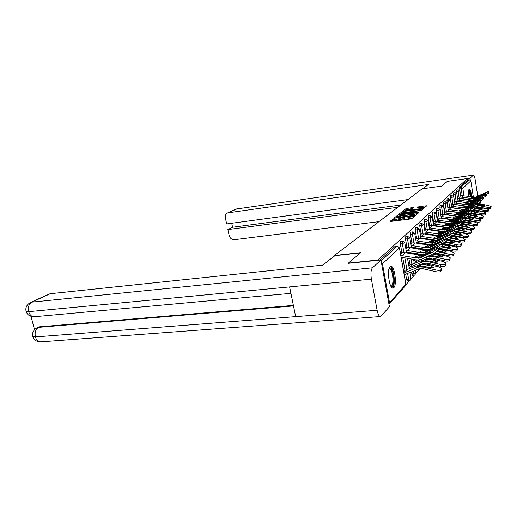 <?xml version="1.0" encoding="UTF-8"?>
<svg xmlns="http://www.w3.org/2000/svg" width="517" height="517" viewBox="0 0 517 517"><rect width="100%" height="100%" fill="white"/><g stroke="black" fill="none" stroke-linecap="round" stroke-linejoin="round"><path stroke-width="0.78" d="M394.148 218.529L389.992 221.321L390.774 221.431L410.453 218.988L411.842 218.613L414.802 216.028L406.853 217.993L404.197 217.922L404.701 217.295L404.126 217.282L396.772 219.253L394.18 219.182L394.71 218.549L394.148 218.529M394.258 219.647L391.589 221.334M404.281 218.394L402.976 218.975L402.775 217.864M471.795 196.841C471.174 192.078 470.341 189.506 469.3 189.119L469.1 189.235C468.441 190.178 468.312 192.557 468.693 196.37M390.077 266.675C386.548 269.441 389.437 289.552 393.14 288.092L393.844 287.652C397.263 284.557 394.406 265.014 390.716 266.307L390.077 266.675M413.367 207.563L406.175 208.5L402.995 211.02L403.751 211.104L423.804 208.338L426.745 205.766L419.63 206.574L418.35 206.916L417.038 208.047L423.164 207.692C423.068 208.08 421.885 208.448 419.63 208.803L405.199 210.354C405.309 209.967 406.491 209.592 408.734 209.243L412.055 208.629L413.367 207.563M348.019 263.437L360.743 252.626L334.35 255.514L422.105 188.854L441.537 186.159L447.386 181.344L467.497 178.514L377.513 260.361M347.96 263.14L377.455 260.057M398.937 214.936L397.599 215.292L394.174 218.012L394.949 218.109L414.33 215.673L415.687 215.305L418.841 212.597L398.937 214.936L399.124 216.016L397.211 216.843M398.672 214.445L401.967 211.834L403.273 211.479L422.88 209.081L421.568 210.257L420.25 210.613L411.209 211.957L410.278 212.771L411.093 212.791L418.815 212.073L398.685 214.549M334.35 255.514L334.454 256.057M388.991 304.416L389.521 302.716L382.464 263.78L381.333 262.197M381.1 260.917L397.134 246.131L395.072 246.363L380.066 260.096M467.497 178.514L467.711 179.884L469.197 179.677L470.806 180.853L473.372 197.08M450.204 258.093L449.893 259.696L449.137 260.652C448.426 261.208 446.895 261.253 444.542 260.801L432.458 258.106L429.427 258.19M419.177 269.751L415.946 273.396M414.46 275.07L411.054 278.922M409.529 280.634L405.929 284.699M401.263 252.684L400.455 253.291M482.387 197.462L482.057 196.848L485.812 194.276L472.777 200.066L457.603 198.457L456.537 191.788L456.692 190.043M459.8 190.689L459.587 187.322L461.138 187.109L469.197 179.677M467.711 179.884L459.587 187.322M451.36 204.532L450.229 197.623L450.41 195.807M453.228 215.996L453.17 215.634M452.556 211.86L452.504 211.537M444.639 211.059L443.457 203.885L443.657 201.992M446.688 223.493L446.61 223.034M445.951 219.008L445.88 218.594M445.24 214.704L445.182 214.348M437.401 218.084L436.161 210.632L436.387 208.661M439.657 231.622L439.56 231.047M438.843 226.743L438.759 226.226M438.067 222.071L437.989 221.612L451.438 223.674M429.582 225.677L428.276 217.922L428.541 215.86M432.083 240.47L431.96 239.759M431.178 235.132L431.075 234.498M430.318 230.046L430.222 229.47M421.116 233.91L419.733 225.826L420.037 223.654M423.882 250.086L423.74 249.259M422.887 244.276L422.757 243.494M421.937 238.705L421.814 238.001M420.612 233.968L420.243 234.175M411.907 242.854L410.446 234.414L410.795 232.133M417.141 269.906L416.683 269.648M413.891 254.274L413.723 253.317M412.831 248.154L412.676 247.288M411.358 242.919L410.789 243.307M401.864 252.619L400.307 243.785L400.714 241.387M407.415 280.776L406.595 279.451L405.671 274.197M404.966 270.197L402.717 257.447M406.427 247.688L405.742 248.186M407.002 247.63L405.49 238.996L405.864 236.657M412.385 275.225L411.241 271.897M410.007 264.833L408.915 258.578M407.971 253.207L407.81 252.251M416.088 238.343L415.616 238.641M416.612 238.285L415.19 230.026L415.513 227.803M419.455 254.797L419.377 254.338M418.486 249.162L418.337 248.296M417.478 243.326L417.342 242.544M425.433 229.71L424.089 221.793L424.373 219.68M428.063 245.187L427.934 244.399M427.12 239.604L426.997 238.899M426.215 234.285L426.105 233.645M433.569 221.806L432.296 214.206L432.542 212.19M435.941 235.952L435.837 235.306M435.088 230.847L434.991 230.272M434.267 225.974L434.183 225.464M441.085 214.503L439.877 207.194L440.09 205.262M443.237 227.474L443.153 226.957M442.462 222.795L442.384 222.336M441.718 218.316L441.654 217.909M448.058 207.737L446.908 200.699L447.095 198.845M450.016 219.673L449.952 219.26M449.312 215.363L449.254 215.001M454.54 201.443L453.441 194.65L453.609 192.873M394.355 220.184L396.972 220.371L396.772 219.253M402.976 218.975L396.972 220.371M404.372 218.924L407.053 219.118L406.853 217.993M412.54 218.006L407.053 219.118M417.574 213.689L399.124 216.016M395.99 217.567L413.516 215.499L414.938 214.671L412.275 214.607L400.733 216.061L395.99 217.567M400.223 214.439L400.985 213.831M401.709 213.25L402.155 212.901L401.967 211.834M421.607 210.225L402.155 212.901M404.585 212.616C402.297 212.972 401.089 213.353 400.972 213.76L408.831 212.888L409.761 212.073L404.585 212.616M425.485 206.89L418.524 207.976L418.35 206.916M412.062 208.629L405.987 209.837M405.212 210.458L404.527 211.001M403.725 271.826L405.289 270.165L422.699 263.799L426.15 264.019L438.61 266.837L441.764 268.459L440.852 269.835L440.562 271.483C439.799 272.091 438.183 272.149 435.721 271.671L423.119 268.788L420.205 268.601L404.236 274.695M424.069 266.384L420.592 266.158L416.741 266.979L420.256 264.885L425.491 264.769L431.062 266.029L433.382 267.522L429.679 267.657L424.069 266.384L423.404 267.147L436.012 270.016C438.474 270.501 440.09 270.443 440.852 269.835M403.939 273.015L417.025 267.638L419.914 266.921L423.404 267.147M441.712 268.75L441.395 270.43L440.562 271.483M431.663 267.903L422.822 266.171M428.599 253.485L428.257 252.858L430.241 252.354L426.848 254.396L419.106 257.518L416.624 257.356L415.481 256.309L419.216 255.999L419.028 257.524M432.425 252.186L436.865 249.504L437.699 251.055L433.259 253.731L432.425 252.186L421.181 257.492L418.415 258.254L400.843 255.495M401.147 257.195L415.668 259.818L418.705 259.941L422.008 259.03L433.259 253.731M436.865 249.504L437.776 248.296L435.081 249.226L423.959 254.48L421.232 255.243L405.154 252.697L401.063 252.703M428.257 252.858L423.294 255.204L419.216 255.999M437.821 248.38L438.545 250.086L437.718 248.548M437.699 251.055L438.545 250.086M389.191 268.278L390.755 268.161C394.574 270.721 394.898 289.649 391.033 286.483L391.014 286.47M390.8 286.075L391.169 286.082C394.103 285.862 393.153 270.869 390.096 268.905L389.055 268.698M392.397 287.982C395.692 286.554 394.309 269.15 390.729 266.817L390.245 266.533M471.013 196.725C470.528 192.938 469.843 190.508 468.951 189.429M468.686 190.204C469.565 190.534 470.276 192.699 470.819 196.693M470.237 196.609C469.837 193.604 469.281 191.691 468.576 190.863M360.42 252.891L334.958 255.676L322.518 265.15L50.323 293.708L31.828 302.122L372.434 267.812L380.939 260.006L347.999 263.347M372.434 267.812C370.909 269.829 370.56 273.616 371.387 279.167L289.617 286.916L295.666 316.624L377.119 310.265L371.387 279.167M377.119 310.265C378.005 314.485 379.168 316.566 380.615 316.52L389.424 306.788L380.939 260.006M31.026 316.385L34.536 329.607M48.856 294.134L50.323 293.708M37.831 327.339L39.576 326.809L293.378 305.398M39.576 326.809L36.759 327.875M293.488 305.922L38.497 327.351C35.615 329.271 34.581 332.463 35.395 336.929L32.778 336.444C33.883 340.044 36.604 341.847 40.94 341.853L380.325 316.54M30.335 302.542L31.828 302.122C28.881 303.944 27.828 307.124 28.674 311.648L26.076 311.273C27.233 314.937 30.025 316.753 34.458 316.721L290.922 293.346M422.816 188.757L428.393 184.511L227.738 212.868C225.793 213.857 225.011 215.576 225.386 218.006L226.666 223.939L407.997 199.575M473.488 175.101L236.198 209.023L473.488 175.101C474.115 175.244 474.684 176.795 475.194 179.742L477.811 196.408M473.346 175.173L469.985 178.262L470.25 179.942M231.713 223.26L232.572 227.247L227.874 229.574L229.147 235.474C230.02 238.318 231.79 239.72 234.459 239.681L378.929 221.651M227.874 229.574L397.812 207.304M469.985 178.262L467.51 178.611M232.572 227.247L400.798 205.042M408.915 266.32L410.349 264.801L427.417 258.526L430.797 258.726L442.998 261.453L446.1 263.024L445.234 264.329L444.95 265.945C444.213 266.52 442.642 266.578 440.232 266.113L427.895 263.327L425.039 263.147L422.447 263.832M428.813 260.988L425.407 260.775L421.613 261.602L425.039 259.573L430.17 259.444L435.624 260.665L437.912 262.1L434.299 262.222L428.813 260.988L428.173 261.718L440.516 264.497C442.927 264.962 444.497 264.911 445.234 264.329M409.121 267.502L421.924 262.216L424.754 261.505L428.173 261.718M446.055 263.302L445.738 264.943L444.95 265.945M436.077 262.462L427.869 260.82M433.828 253.459L447.192 256.316L450.249 257.828L449.137 260.652M432.464 254.105L439.98 255.54L442.3 256.69L438.713 257.027L433.343 255.831L432.729 256.529L444.82 259.217C447.179 259.67 448.711 259.624 449.422 259.075M429.653 257.938L427.294 258.539M428.787 255.837L433.343 255.831M423.41 258.371L429.381 256.329L432.729 256.529M414.078 262.235L420.424 259.618M440.277 257.246L432.71 255.708M437.951 248.612L451.205 251.391L454.217 252.858L453.144 255.592C452.459 256.122 450.966 256.167 448.659 255.728L434.887 252.91M438.364 249.381L444.148 250.635L446.378 251.966L442.94 252.057L437.809 250.932M437.091 251.566L448.937 254.177C451.244 254.616 452.743 254.571 453.422 254.047M454.172 253.11L453.144 255.592M444.258 252.257L437.847 250.881M419.358 255.236L420.793 254.59M442.63 244.037L455.044 246.68L458.01 248.102L456.983 250.751C456.324 251.256 454.863 251.294 452.601 250.868L438.687 248.147M441.091 246.783L452.873 249.349C455.134 249.776 456.595 249.737 457.254 249.233M443.075 244.838L448.142 245.937L450.339 247.216L446.985 247.3L441.912 246.195M457.972 248.334L456.983 250.751M448.006 247.469L441.925 246.189M424.153 250.15L426.04 249.64M447.102 239.681L458.728 242.169L461.649 243.539L460.66 246.111C460.02 246.596 458.592 246.628 456.375 246.215L444.995 243.753L442.397 243.604M445.757 241.646L450.863 242.744L454.139 242.673L451.974 241.433L447.063 240.379M444.904 242.195L456.647 244.722C458.863 245.136 460.292 245.103 460.931 244.619M429.621 245.329L430.907 244.864M461.61 243.766L460.66 246.111M451.393 242.841L446.203 241.743M433.22 248.38L432.897 247.779L434.862 247.262L431.553 249.252L423.959 252.322L421.529 252.173L420.392 251.165L424.03 250.874L423.85 252.335M437.692 248.276L437.033 247.048L426.008 252.27L423.3 253.026L406.123 250.37M437.033 247.048L441.363 244.444L442.229 243.294L428.664 249.401L425.989 250.15L410.239 247.695L406.226 247.714M432.897 247.779L428.031 250.086L424.03 250.874M406.414 252.037L423.507 254.681M443.56 244.198L442.979 245.039L442.171 243.533M441.363 244.444L442.171 245.956L442.979 245.039M442.171 245.956L437.905 248.535M437.634 243.501L437.33 242.925L439.269 242.395L436.044 244.334L428.599 247.359L426.215 247.216L425.084 246.254L428.638 245.976L428.464 247.372M442.041 243.287L441.428 242.143L430.622 247.281L427.966 248.031L411.164 245.472M441.428 242.143L445.654 239.61L446.475 238.518L433.162 244.535L430.538 245.278L415.099 242.906L411.17 242.938M437.33 242.925L432.555 245.194L428.638 245.976M411.448 247.1L428.044 249.659M447.463 239.752L447.218 240.211L446.429 238.738M445.654 239.61L446.442 241.09L447.218 240.211M446.442 241.09L442.371 243.559M441.861 238.835L441.563 238.279L443.483 237.742L440.335 239.63L433.033 242.609L430.7 242.479L429.575 241.555L433.039 241.29L432.871 242.628M446.203 238.524L445.635 237.458L435.036 242.512L432.432 243.255L415.985 240.786M445.635 237.458L449.751 234.989L450.54 233.949L437.466 239.888L434.894 240.618L419.759 238.331L415.901 238.369M441.563 238.279L436.884 240.515L433.039 241.29M416.263 242.383L432.38 244.864M450.578 234.02L451.27 235.59L450.494 234.149M449.751 234.989L450.527 236.437L451.27 235.59M450.527 236.437L446.63 238.802M445.906 234.363L445.622 233.833L447.522 233.283L444.446 235.125L437.279 238.066L434.991 237.943L433.873 237.051L437.259 236.805L437.098 238.078M450.191 233.975L449.654 232.973L439.256 237.949L436.71 238.68L420.605 236.295M449.654 232.973L453.68 230.563L454.437 229.574L441.589 235.429L439.062 236.153L424.218 233.942L420.437 233.988M445.622 233.833L441.033 236.036L437.259 236.805M420.87 237.865L436.522 240.263M471.407 232.54L471.666 231.138L470.813 233.283C470.237 233.71 468.906 233.729 466.812 233.348L455.147 231.177L454.391 229.761M453.68 230.563L454.437 231.984L455.147 231.177M458.928 234.311L459.174 232.967L454.443 231.971L450.708 234.253M449.79 230.078L449.512 229.574L451.386 229.018L448.388 230.808L441.35 233.703L439.101 233.594L437.996 232.734L441.305 232.501L441.15 233.723M454.016 229.619L453.512 228.676L443.308 233.574L440.801 234.291L425.032 231.997M453.512 228.676L457.442 226.33L458.165 225.38L445.538 231.164L443.063 231.875L428.496 229.735L424.78 229.787M449.512 229.574L445.008 231.739L441.305 232.501M425.291 233.529L440.497 235.855M458.198 225.444L458.863 226.944L458.127 225.561M457.442 226.33L458.185 227.713L458.863 226.944M458.185 227.713L454.605 229.891M449.409 237.271L454.579 238.369L457.784 238.311L455.645 237.116L450.83 236.095M448.536 237.801L460.266 240.282C462.437 240.689 463.833 240.657 464.453 240.198L464.182 241.659C463.568 242.124 462.172 242.15 460.001 241.749L446.837 239.184M434.726 240.638L435.56 240.282M465.106 239.377L464.822 240.851L465.087 239.397L464.453 240.198M465.087 239.397L462.263 237.833L451.328 235.513M464.822 240.851L464.182 241.659M453.506 225.974L453.247 225.483L455.102 224.921L452.162 226.672L445.26 229.522L443.05 229.419L441.951 228.592L445.189 228.372L445.034 229.548M457.687 225.451L457.202 224.559L447.186 229.38L444.73 230.091L429.272 227.868M457.202 224.559L461.048 222.265L461.739 221.36L446.901 227.771L432.6 225.696L428.955 225.755M453.247 225.483L448.821 227.616L445.189 228.372M429.53 229.374L444.297 231.629M461.771 221.418L462.424 222.879L461.7 221.528M461.048 222.265L461.771 223.622L462.424 222.879M461.771 223.622L458.34 225.716M452.892 233.077L458.146 234.175L461.28 234.123L459.174 232.967M452 233.581L463.736 236.03C465.869 236.418 467.232 236.398 467.833 235.952L467.568 237.387C466.967 237.833 465.604 237.859 463.478 237.465L451.089 234.97M439.521 236.088L440.032 235.875M468.454 235.164L468.182 236.612L468.441 235.183L467.833 235.952M468.441 235.183L465.655 233.678L454.934 231.422M468.182 236.612L467.568 237.387M457.08 222.032L456.828 221.56L458.663 220.992L455.787 222.698L449.008 225.515L446.837 225.412L445.751 224.617L448.911 224.41L448.762 225.535M461.203 221.45L460.75 220.604L450.914 225.354L448.498 226.058L433.349 223.906M460.75 220.604L464.512 218.368L465.171 217.495L450.585 223.829L436.542 221.819L433.007 221.877M456.828 221.56L452.478 223.661L448.911 224.41M433.595 225.38L447.942 227.57M465.203 217.56L465.849 218.982L465.138 217.657M464.512 218.368L465.222 219.699L465.849 218.982M465.222 219.699L461.927 221.709M456.214 229.037L461.578 230.143L464.641 230.097M455.315 229.529L467.077 231.939C469.165 232.32 470.502 232.301 471.077 231.875L470.813 233.283M458.385 227.48L468.919 229.677L471.711 230.931L471.077 231.875M457.855 228.003L462.56 228.986L464.68 229.936M460.511 218.239L460.272 217.786L462.082 217.218L459.27 218.885L452.608 221.657L450.475 221.567L449.396 220.798L452.491 220.597L452.349 221.683M464.589 217.612L464.156 216.804L454.495 221.489L452.123 222.181L437.266 220.093M464.156 216.804L468.467 213.792L454.126 220.035L440.335 218.09L436.936 218.142M460.272 217.786L456 219.861L452.491 220.597M468.499 213.851L469.132 215.24L468.441 213.941M467.833 214.62L468.531 215.925L469.132 215.24M468.531 215.925L465.365 217.864L471.097 218.943L473.973 218.924L471.976 217.909L467.084 216.927M437.505 221.547L438.009 221.612M461.074 224.171L465.817 225.153L467.872 226.233L464.873 226.265L460.169 225.289L459.71 225.813L470.283 228.01C472.331 228.378 473.637 228.365 474.199 227.958L473.94 229.335C473.378 229.748 472.073 229.768 470.024 229.393L458.741 227.079M459.4 225.166L460.169 225.289M458.489 225.645L459.71 225.813M474.774 227.228L474.509 228.624L474.768 227.241L474.199 227.958M474.768 227.241L472.053 225.832L461.707 223.693M474.509 228.624L473.94 229.335M463.814 214.594L463.581 214.161L465.371 213.586L462.618 215.214L456.072 217.948L453.978 217.864L452.905 217.127L455.936 216.933L455.8 217.98M467.84 213.928L467.433 213.159L457.933 217.767L455.6 218.452L441.027 216.436M467.433 213.159L471.64 210.225L457.532 216.39L443.98 214.503L440.717 214.549M463.581 214.161L459.38 216.203L455.936 216.933M441.266 217.857L454.798 219.925M472.163 211.207L471.614 210.367M471.032 211.02L471.711 212.3L472.292 211.64M471.711 212.3L468.667 214.161M464.143 220.481L468.958 221.463L470.981 222.51L468.04 222.536L463.426 221.586L462.98 222.09L473.365 224.229C475.382 224.591 476.661 224.578 477.204 224.184L476.945 225.541C476.403 225.935 475.123 225.948 473.113 225.586L462.03 223.338M462.444 221.444L463.426 221.586M462.056 221.948L462.98 222.09M477.753 223.486L477.495 224.85L477.747 223.499L477.204 224.184M477.747 223.499L475.071 222.136L464.822 220.035M477.495 224.85L476.945 225.541M466.987 211.091L466.767 210.671L468.538 210.089L465.836 211.686L459.406 214.381L457.345 214.303L456.285 213.586L459.251 213.411L459.115 214.413M470.968 210.38L470.58 209.643L461.242 214.193L458.954 214.865L444.646 212.907M470.58 209.643L474.69 206.794L460.809 212.881L447.496 211.046L444.349 211.091M466.767 210.671L462.637 212.687L459.251 213.411M444.878 214.309L458.03 216.313M474.716 206.845L475.33 208.177L474.664 206.929M474.102 207.556L474.774 208.81L475.33 208.177M474.774 208.81L471.84 210.606M467.782 216.5L477.979 218.568L480.655 219.719L479.841 221.89C479.317 222.265 478.063 222.278 476.086 221.922L465.19 219.731M465.662 218.42L476.331 220.585C478.315 220.94 479.569 220.927 480.093 220.552M480.371 221.224L480.616 219.893L479.841 221.89M470.05 207.718L469.837 207.311L471.582 206.729L468.938 208.293L462.612 210.949L460.589 210.871L459.535 210.18L462.444 210.012L462.314 210.981M473.986 206.968L473.611 206.27L462.179 211.414L448.136 209.514M473.611 206.27L477.624 203.491L463.962 209.501L450.876 207.724L447.845 207.763M469.837 207.311L465.772 209.295L462.444 210.012M448.362 210.891L461.132 212.836M477.65 203.543L478.257 204.848L477.605 203.62M477.062 204.221L477.721 205.456L478.257 204.848M477.721 205.456L474.897 207.188M470.612 213.088L480.784 215.137L483.421 216.255L482.632 218.368C482.122 218.73 480.894 218.743 478.949 218.394L468.15 216.242M469.908 213.502L474.884 214.49L476.861 215.466L474.037 215.486L469.578 214.581L469.165 215.046L479.194 217.082C481.14 217.424 482.367 217.418 482.878 217.056M468.829 214.465L469.578 214.581M483.395 216.41L482.632 218.368M453.745 220.029L454.068 219.899M472.997 204.461L472.79 204.073L474.516 203.485L471.931 205.016L465.707 207.64L463.717 207.569L462.676 206.903L465.52 206.742L465.397 207.672M476.887 203.685L476.525 203.013L465.287 208.086L451.496 206.244M476.525 203.013L480.455 200.305L467.006 206.244L454.139 204.512L451.218 204.551M472.79 204.073L468.796 206.031L465.52 206.742M451.716 207.595L464.124 209.482M480.48 200.357L481.075 201.636L480.435 200.428M479.912 201.01L480.558 202.225L481.075 201.636M480.558 202.225L477.837 203.892M473.326 209.799L483.485 211.821L486.09 212.914L485.321 214.969L481.708 214.988L470.942 212.881M472.616 210.199L479.673 212.015L476.874 212.151L472.486 211.266M472.202 211.737L481.954 213.695L485.566 213.683M485.806 214.355L486.051 213.069L485.321 214.969M475.84 201.326L475.64 200.951L477.353 200.363L474.813 201.863L468.686 204.448L466.728 204.383L465.694 203.737L468.492 203.582L468.363 204.48M479.686 200.518L479.343 199.872L468.286 204.881L454.734 203.084M479.343 199.872L483.182 197.242L469.947 203.103L457.286 201.417L454.469 201.449M475.64 200.951L471.711 202.877L468.492 203.582M454.954 204.415L467 206.244M483.208 197.287L483.796 198.534L483.162 197.352M482.665 197.914L483.298 199.103L483.796 198.534M483.298 199.103L480.674 200.712M475.937 206.632L486.09 208.629L488.662 209.682L487.912 211.699L484.371 211.705L473.598 209.637M475.22 207.02L482.355 208.81L479.614 208.926L475.388 208.086M475.026 208.525L484.616 210.438L488.158 210.425M488.384 211.098L488.63 209.837L487.912 211.699M478.587 198.302L478.393 197.94L480.08 197.345L477.592 198.812L471.562 201.365L469.636 201.307L468.615 200.68L471.355 200.538L471.233 201.404M482.057 196.848L471.174 201.785L457.862 200.04M478.393 197.94L474.522 199.84L471.355 200.538M458.075 201.352L469.772 203.123M485.838 194.321L486.419 195.549L485.799 194.386M485.314 194.928L485.935 196.098L486.419 195.549M485.935 196.098L483.401 197.656M478.445 203.569L488.61 205.54L491.144 206.574L490.42 208.532L486.943 208.538L476.138 206.516M477.876 203.963L484.946 205.708L482.258 205.818L478.122 205.003M477.753 205.423L487.182 207.285L490.659 207.285M490.872 207.957L491.111 206.71L490.42 208.532M481.237 195.374L481.049 195.025L482.716 194.437L480.274 195.872L474.341 198.392L472.448 198.334L471.433 197.733L474.121 197.591L474.005 198.431M484.991 194.521L484.675 193.927L473.966 198.799L460.88 197.1M484.675 193.927L488.358 191.419L475.517 197.139L460.634 195.568M481.049 195.025L477.243 196.906L474.121 197.591M461.086 198.386L472.441 200.105M488.378 191.464L488.946 192.667L488.339 191.523M487.874 192.046L488.481 193.196L488.946 192.667M488.481 193.196L486.038 194.696M393.385 219.893L393.191 218.788M413.426 217.25L413.257 216.274M403.363 218.652L403.17 217.541M389.521 302.716L405.851 284.324L399.415 247.869L382.464 263.78M389.34 303.957L405.147 286.095L405.897 284.111L399.479 247.772M395.175 246.305L397.237 246.079L399.415 247.869L397.411 246.124M470.806 180.853L462.825 188.35L463.988 195.652M462.153 195.452L461.138 187.109L462.825 188.35L459.535 189.022M406.595 279.451L408.611 279.264L407.577 273.409M406.95 269.829L404.843 257.834M403.913 252.548L402.329 243.559L400.307 243.785M400.578 241.361L402.601 241.129L402.329 243.559L404.779 242.712L402.756 241.174M409.981 272.414L410.983 278.547L408.611 279.264L409.309 280.666L410.285 280.285M411.597 273.913L413.568 273.726L413.115 271.121M411.959 264.471L410.996 258.959M410.059 253.582L409.891 252.626M409.005 247.546L407.474 238.77L405.49 238.996M415.933 254.642L415.765 253.685M414.867 248.515L414.718 247.656M413.871 242.77L412.392 234.188L410.446 234.414M420.483 249.517L420.334 248.651M419.481 243.681L419.345 242.893M418.537 238.195L417.096 229.8L415.19 230.026M424.851 244.625L424.716 243.837M423.901 239.048L423.778 238.343M423.003 233.813L421.607 225.599L419.733 225.826M429.944 245.239L429.86 244.741M429.045 239.94L428.923 239.229M428.141 234.615L428.031 233.975M427.294 229.613L425.93 221.567L424.089 221.793M433.95 240.67L433.847 240.082M433.072 235.461L432.962 234.821M432.212 230.362L432.115 229.787M431.404 225.574L430.079 217.702L428.276 217.922M437.783 236.198L437.692 235.629M436.943 231.164L436.846 230.588M436.128 226.284L436.038 225.774M435.359 221.703L434.067 213.986L432.296 214.206M441.473 231.9L441.382 231.357M440.665 227.047L440.581 226.53M439.889 222.375L439.812 221.909M439.159 217.974L437.899 210.413L436.161 210.632M445.027 227.764L444.943 227.254M444.258 223.092L444.181 222.633M443.515 218.607L443.444 218.2M442.817 214.393L441.589 206.974L439.877 207.194M448.452 223.783L448.375 223.325M447.709 219.292L447.644 218.885M447.005 214.988L446.947 214.626M446.339 210.942L445.143 203.666L443.457 203.885M451.748 219.951L451.684 219.544M451.044 215.641L450.986 215.279M450.365 211.511L450.313 211.188M449.732 207.621L448.562 200.48L446.908 200.699M454.934 216.274L454.87 215.906M454.256 212.132L454.204 211.808M453.002 204.415L451.864 197.404L450.229 197.623M456.162 201.32L455.044 194.437L453.441 194.65M459.206 198.334L458.12 191.574L456.537 191.788M405.742 236.631L407.719 236.405L407.474 238.77L409.858 237.956L407.868 236.443M415.455 270.158L415.888 273.028L413.568 273.726L414.246 275.109L415.203 274.727M410.679 232.114L412.618 231.887L412.392 234.188L414.712 233.4L412.753 231.92M419.074 269.719L418.434 268.963M415.403 227.784L417.309 227.558L417.096 229.8L419.365 229.044L417.432 227.59M419.933 223.635L421.807 223.409L421.607 225.599L423.817 224.869L421.917 223.441M429.129 258.009L427.553 258.435M424.283 219.66L426.118 219.434L425.93 221.567L428.089 220.862L426.221 219.46M428.451 215.841L430.254 215.615L430.079 217.702L432.193 217.017L430.351 215.641M432.458 212.17L434.228 211.951L434.067 213.986L436.135 213.321L434.319 211.97M436.309 208.642L438.054 208.422L437.899 210.413L439.922 209.773L438.138 208.441M440.019 205.249L441.731 205.029L441.589 206.974L443.567 206.354L441.809 205.049M443.592 201.979L445.273 201.759L445.143 203.666L447.076 203.058L445.35 201.779M447.031 198.832L448.685 198.612L448.562 200.48L450.456 199.892L448.756 198.631M450.346 195.794L451.974 195.575L451.864 197.404L453.719 196.828L452.039 195.594M453.551 192.867L455.147 192.647L455.044 194.437L456.866 193.881L455.212 192.66M459.904 191.032L458.217 189.823L458.12 191.574L459.872 191.012M456.64 190.036L458.275 189.836M398.588 220.164L398.394 219.053M408.688 218.911L408.495 217.793M413.044 217.573L412.876 216.597M418.15 213.191L418.033 212.513M397.793 216.377L397.599 215.292M396.061 217.967L396.003 217.644M414.537 215.647L414.466 215.24M414.977 215.563L414.86 214.904M403.46 212.545L403.273 211.479M422.169 209.74L422.053 209.068M408.908 213.334L408.831 212.888M409.923 213.204L409.735 212.144M419.81 207.627L419.63 206.574M426.04 206.412L425.93 205.753M406.356 209.547L406.175 208.5M407.635 209.198L407.454 208.157M412.708 208.099L412.605 207.485M426.15 264.019L425.491 264.769M419.849 264.517L419.119 265.324M407.635 269.583L404.675 272.75M417.775 266.811L417.025 267.638M435.721 271.671L436.012 270.016M441.395 270.43L441.68 268.795M430.777 267.657L431.062 266.029M420.256 264.885L420.87 266.139M415.875 258.151L416.624 257.356M417.982 255.928L418.718 255.146M423.294 255.204L423.959 254.48M421.181 257.492L421.859 256.755M402.142 255.65L405.154 252.697M400.604 254.125L402.194 252.587M34.458 316.721C31.763 316.863 29.837 315.176 28.674 311.648L289.617 286.916M295.666 316.624L35.395 336.929C36.487 340.354 38.336 341.996 40.94 341.853M237.406 208.687L228.669 212.616M227.738 212.868L235.985 209.12M430.797 258.726L430.17 259.444M424.625 259.23L423.921 260.006M412.65 264.219L409.819 267.25M422.641 261.421L421.924 262.216M440.232 266.113L440.516 264.497M445.738 264.943L446.029 263.334M435.346 262.261L435.624 260.665M425.039 259.573L425.62 260.755M435.236 253.673L434.635 254.358M416.644 259.948L414.731 261.996M415.138 259.715L413.871 261.059M444.542 260.801L444.82 259.217M449.893 259.696L450.178 258.125M439.708 257.104L439.98 255.54M429.989 255.269L430.157 255.618M439.489 248.832L438.914 249.485M421.562 254.687L421.025 255.262M448.659 255.728L448.937 254.177M453.868 254.674L454.152 253.136M443.883 252.167L444.148 250.635M441.583 246.447L441.259 246.816M426.26 249.659L425.788 250.17M452.601 250.868L452.873 249.349M457.674 249.873L457.952 248.36M447.877 247.443L448.142 245.937M445.796 241.652L445.26 242.266M456.375 246.215L456.647 244.722M461.326 245.265L461.597 243.785M451.709 242.893L451.974 241.433M420.812 252.936L421.529 252.173M422.822 250.803L423.526 250.06M428.031 250.086L428.664 249.401M426.008 252.27L426.654 251.572M407.364 250.519L410.239 247.695M405.884 249.007L407.338 247.591M425.53 247.947L426.215 247.216M427.449 245.911L428.128 245.2M432.555 245.194L433.162 244.535M430.622 247.281L431.243 246.615M412.353 245.614L415.099 242.906M410.925 244.108L412.256 242.816M430.041 243.171L430.7 242.479M431.882 241.226L432.529 240.547M436.884 240.515L437.466 239.888M435.036 242.512L435.631 241.872M417.122 240.916L419.759 238.331M415.752 239.423L416.967 238.247M434.358 238.608L434.991 237.943M436.122 236.741L436.742 236.088M441.033 236.036L441.589 235.429M439.256 237.949L439.825 237.335M421.698 236.424L424.218 233.942M420.373 234.944L421.484 233.865M438.5 234.227L439.101 233.594M440.193 232.443L440.781 231.816M445.008 231.739L445.538 231.164M443.308 233.574L443.851 232.986M426.073 232.114L428.496 229.735M424.8 230.647L425.808 229.664M449.609 237.309L449.092 237.898M460.001 241.749L460.266 240.282M455.393 238.511L455.645 237.116M442.468 230.033L443.05 229.419M444.09 228.314L444.665 227.713M448.821 227.616L449.331 227.066M447.186 229.38L447.709 228.818M430.28 227.984L432.6 225.696M429.045 226.524L429.963 225.632M453.267 233.148L452.776 233.71M463.478 237.465L463.736 236.03M446.281 226L446.837 225.412M447.838 224.352L448.388 223.777M452.478 223.661L452.97 223.131M450.914 225.354L451.412 224.811M434.312 224.016L436.542 221.819M433.123 222.568L433.957 221.761M456.789 229.141L456.311 229.684M466.812 233.348L467.077 231.939M462.327 230.272L462.56 228.986M449.939 222.129L450.475 221.567M451.438 220.546L451.968 219.99M456 219.861L456.472 219.35M454.495 221.489L454.973 220.966M438.19 220.197L440.335 218.09M437.039 218.769L437.789 218.038M470.024 229.393L470.283 228.01M465.591 226.388L465.817 225.153M453.461 218.407L453.978 217.864M454.902 216.882L455.412 216.352M459.38 216.203L459.839 215.712M457.933 217.767L458.398 217.269M441.919 216.533L443.98 214.503M440.807 215.111L441.486 214.458M464.738 220.093L464.356 220.52M473.113 225.586L473.365 224.229M468.738 222.653L468.958 221.463M456.847 214.826L457.345 214.303M458.236 213.359L458.728 212.842M462.637 212.687L463.077 212.209M461.242 214.193L461.687 213.708M445.505 213.004L447.496 211.046M444.433 211.595L445.04 211.007M467.879 216.52L467.458 216.991M466.554 218.019L466.134 218.504M476.086 221.922L476.331 220.585M471.762 219.059L471.976 217.909M460.111 211.375L460.589 210.871M461.448 209.967L461.92 209.469M465.772 209.295L466.198 208.836M464.428 210.749L464.861 210.283M448.963 209.605L450.876 207.724M447.922 208.209L448.465 207.685M470.851 213.133L470.444 213.592M478.949 218.394L479.194 217.082M483.137 217.728L483.389 216.416M474.677 215.595L474.884 214.49M463.251 208.054L463.717 207.569M464.544 206.69L464.996 206.212M468.796 206.031L469.203 205.585M467.504 207.427L467.917 206.981M452.291 206.328L454.139 204.512M451.283 204.945L451.761 204.48M473.714 209.87L473.326 210.316M481.708 214.988L481.954 213.695M477.495 212.254L477.695 211.188M466.282 204.848L466.728 204.383M467.53 203.536L467.963 203.071M471.711 202.877L472.105 202.451M470.464 204.228L470.864 203.795M455.503 203.168L457.286 201.417M454.527 201.798L454.947 201.391M476.487 206.722L476.105 207.149M484.371 211.705L484.616 210.438M480.209 209.03L480.403 208.002M469.21 201.759L469.636 201.307M470.405 200.493L470.832 200.047M474.522 199.84L474.903 199.426M473.32 201.139L473.701 200.725M458.605 200.124L460.324 198.431M457.655 198.761L458.023 198.405M479.156 203.679L478.794 204.092M486.943 208.538L487.182 207.285M482.833 205.915L483.02 204.926M472.034 198.774L472.448 198.334M473.191 197.546L473.598 197.119M477.243 196.906L477.605 196.505M476.073 198.16L476.448 197.759M461.597 197.177L463.258 195.542M460.673 195.833L460.996 195.523M405.729 285.39L405.916 284.214M409.27 280.673L407.299 280.854M410.86 279.587L411.041 278.45M409.361 268.866L407.512 258.326M406.575 252.955L404.792 242.79M414.214 275.109L412.275 275.296M415.765 274.042L415.939 272.937M414.304 263.534L413.594 259.437M412.656 254.054L412.488 253.097M411.59 247.934L409.871 238.027M418.97 269.784L419.901 269.415M418.938 269.79L417.038 269.971M418.46 255.101L418.292 254.144M417.4 248.968L417.251 248.102M416.392 243.139L414.724 233.471M424.955 263.651L425.11 263.14M422.945 249.957L422.796 249.091M421.943 244.108L421.807 243.326M420.993 238.544L419.377 229.109M429.368 258.506L429.433 257.964M427.249 245.045L427.12 244.257M426.299 239.461L426.182 238.757M425.394 234.143L423.83 224.934M431.385 240.347L431.262 239.636M430.48 235.015L430.377 234.375M429.621 229.929L428.102 220.927M435.353 235.849L435.249 235.209M434.5 230.75L434.403 230.175M433.679 225.877L432.199 217.075M439.172 231.538L439.075 230.963M438.358 226.659L438.274 226.142M437.582 221.987L436.141 213.379M442.849 227.409L442.759 226.892M442.074 222.73L441.996 222.271M441.331 218.252L439.928 209.824M446.384 223.441L446.307 222.982M445.648 218.956L445.576 218.549M444.937 214.658L443.573 206.406M449.796 219.635L449.725 219.221M449.086 215.331L449.027 214.962M448.413 211.195L447.082 203.11M453.079 215.97L453.021 215.608M451.761 207.86L450.469 199.937M454.986 204.648L453.726 196.88M458.101 201.546L456.873 193.927M461.112 198.554L459.91 191.077M394.374 220.287L394.18 219.182M404.391 219.04L404.197 217.922M396.028 217.974L395.964 217.618M415.086 215.537L414.957 214.781M410.349 213.153L410.278 212.771M401.069 214.329L400.972 213.76M409.949 213.153L409.768 212.106M405.289 210.904L405.199 210.354M423.307 208.532L423.177 207.776M32.778 336.444C31.964 332.883 33.411 329.969 37.114 327.7L38.193 327.151M26.076 311.273C25.23 307.602 26.742 304.649 30.613 302.419L49.134 294.005M443.03 244.799L442.268 243.371M447.263 239.985L446.52 238.589M455.186 230.976L454.469 229.638M472.318 211.498L471.666 210.277"/></g></svg>
